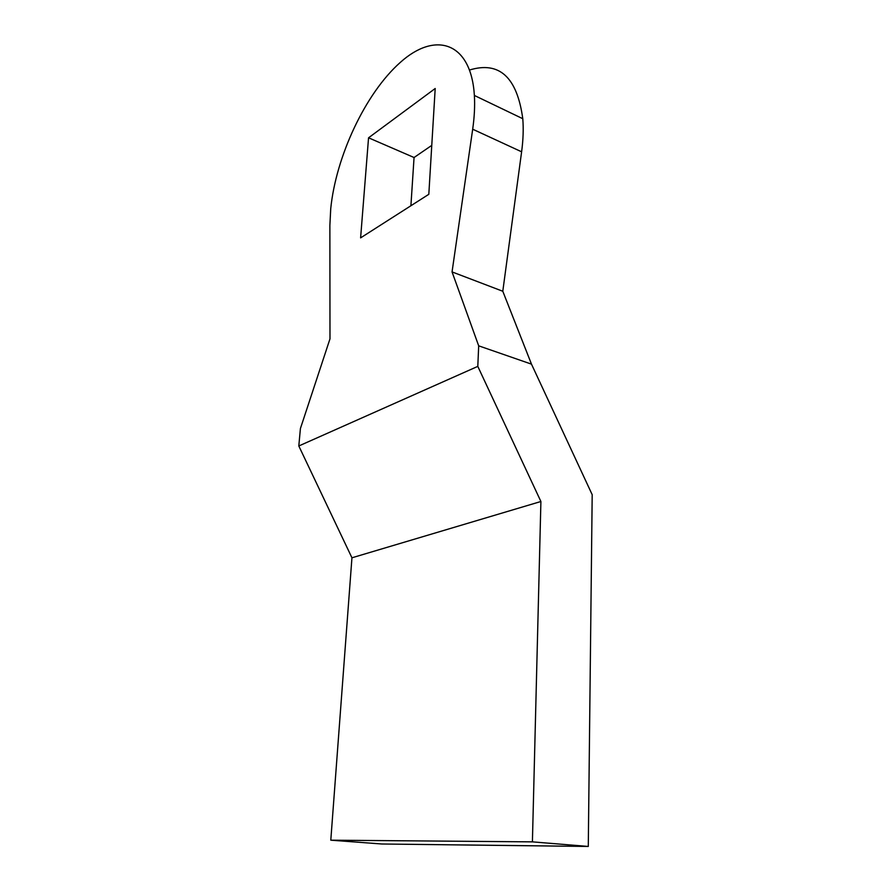 <?xml version="1.0" encoding="UTF-8"?>
<svg xmlns="http://www.w3.org/2000/svg" width="891" height="891" viewBox="0 0 891 891"><rect width="100%" height="100%" fill="white"/><g stroke="black" fill="none" stroke-linecap="round" stroke-linejoin="round"><path stroke-width="1.34" d="M330.795 840.18L532.406 841.861L588.283 846.45L381.849 844L330.795 840.18L351.945 557.799L298.808 445.979L300.412 428.538L329.982 338.847L329.87 225.49L330.728 208.75C335.874 156.771 365.254 93.477 400.248 62.459C435.109 30.973 471.072 41.643 474.38 95.46C474.992 105.784 474.424 117.033 472.687 129.206L452.049 271.911L478.69 345.831L531.481 364.141L502.791 291.257L521.614 151.804C523.206 139.909 523.596 128.872 522.783 118.715C517.081 77.172 499.35 60.933 469.613 69.999M410.907 205.743L414.059 157.518L431.767 145.378M452.049 271.911L502.791 291.257M298.808 445.979L477.799 366.379L478.69 345.831M477.799 366.379L540.904 501.499L532.406 841.861M588.283 846.45L592.192 494.694L531.481 364.141M428.816 194.305L435.198 88.499L368.551 137.804L360.61 237.875L428.816 194.305M351.945 557.799L540.904 501.499M368.551 137.804L414.059 157.518M472.687 129.206L521.614 151.804M474.38 95.46L522.783 118.715"/></g></svg>
